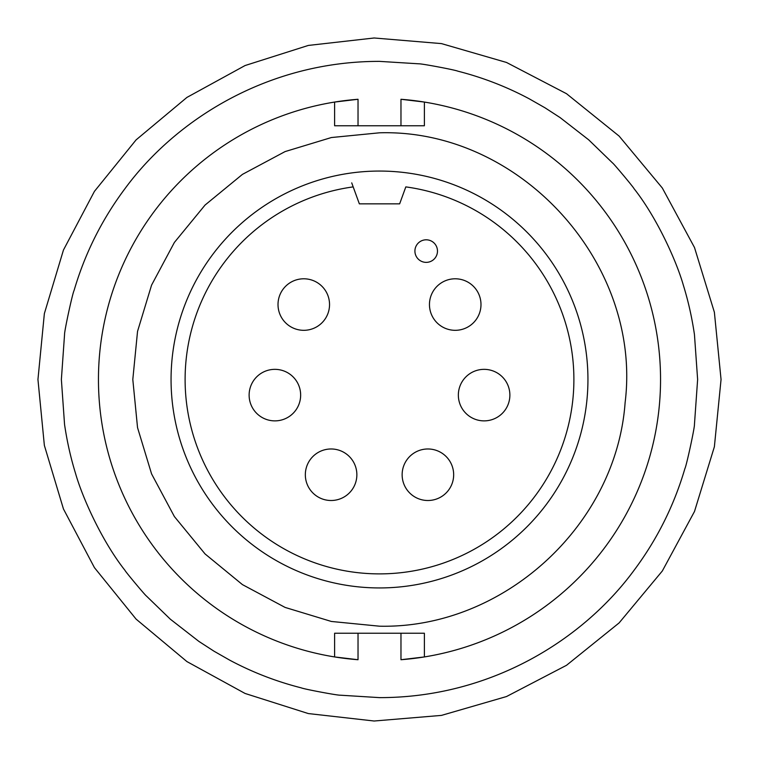 <?xml version="1.0" encoding="UTF-8"?>
<svg xmlns="http://www.w3.org/2000/svg" width="759" height="759" viewBox="0 0 759 759"><rect width="100%" height="100%" fill="white"/><g stroke="black" fill="none" stroke-linecap="round" stroke-linejoin="round"><path stroke-width="1.14" d="M61.375 379.5L64.553 334.491C64.278 331.484 72.428 293.572 74.097 290.422C84.951 253.43 101.915 219.503 124.998 188.621C175.614 119.704 267.842 61.251 379.5 61.375L418.968 63.822C421.615 63.614 455.011 69.885 457.81 71.156C482.733 77.494 506.538 86.706 529.203 98.793L544.962 107.778L560.123 117.607L588.68 139.817L612.636 163.033C613.319 163.138 633.613 187.331 634.002 188.621C656.582 217.188 676.364 260.612 683.423 285.469C688.242 301 691.914 317.347 694.447 334.529L697.625 379.5L694.447 424.509C694.722 427.516 686.572 465.428 684.903 468.578C674.049 505.57 657.085 539.497 634.002 570.379C583.386 639.296 491.158 697.749 379.5 697.625L340.032 695.178C337.385 695.386 303.989 689.115 301.19 687.844C276.267 681.506 252.462 672.294 229.797 660.207L214.038 651.222L198.877 641.393L170.32 619.183L146.364 595.967C145.681 595.862 125.387 571.669 124.998 570.379C102.418 541.812 82.636 498.388 75.577 473.531C70.758 458 67.086 441.653 64.553 424.471L61.375 379.5M400.97 125.776L400.97 99.277L424.385 102.057L424.385 125.776L334.615 125.776L334.615 102.057L358.03 99.277L358.03 125.776M400.97 99.277A281.048 281.048 0 0 1 660.548 379.5A281.048 281.048 0 0 1 400.97 659.723L424.385 656.943L424.385 633.224L358.03 633.224L358.03 659.723A281.048 281.048 0 0 1 98.452 379.5A281.048 281.048 0 0 1 358.03 99.277M358.03 659.723L334.615 656.943L334.615 633.224L358.03 633.224M171.06 379.5A208.44 208.44 0 0 1 410.723 173.413A208.44 208.44 0 0 1 587.94 379.5A208.44 208.44 0 0 1 379.5 587.94A208.44 208.44 0 0 1 171.06 379.5M353.182 186.894A194.389 194.389 0 0 0 215.727 484.214A194.389 194.389 0 0 0 543.273 484.214A194.389 194.389 0 0 0 405.818 186.894L399.651 203.848L359.349 203.848L351.721 182.872M274.891 420.875A25.759 25.759 0 0 0 300.649 395.116A25.759 25.759 0 0 0 274.891 369.348A25.759 25.759 0 0 0 249.123 395.116A25.759 25.759 0 0 0 274.891 420.875M427.905 500.504A25.759 25.759 0 0 0 453.664 474.745A25.759 25.759 0 0 0 427.905 448.977A25.759 25.759 0 0 0 402.137 474.745A25.759 25.759 0 0 0 427.905 500.504M455.229 330.317A25.759 25.759 0 0 0 480.988 304.558A25.759 25.759 0 0 0 455.229 278.79A25.759 25.759 0 0 0 429.461 304.558A25.759 25.759 0 0 0 455.229 330.317M437.478 251.087A11.281 11.281 0 0 0 426.197 239.806A11.281 11.281 0 0 0 414.917 251.087A11.281 11.281 0 0 1 426.197 239.806A11.281 11.281 0 0 1 437.478 251.087A11.281 11.281 0 0 1 426.197 262.367A11.281 11.281 0 0 1 414.917 251.087M484.109 420.875A25.759 25.759 0 0 0 509.877 395.116A25.759 25.759 0 0 0 484.109 369.348A25.759 25.759 0 0 0 458.351 395.116A25.759 25.759 0 0 0 484.109 420.875M331.095 500.504A25.759 25.759 0 0 0 356.863 474.745A25.759 25.759 0 0 0 331.095 448.977A25.759 25.759 0 0 0 305.336 474.745A25.759 25.759 0 0 0 331.095 500.504M303.771 330.317A25.759 25.759 0 0 0 329.539 304.558A25.759 25.759 0 0 0 303.771 278.79A25.759 25.759 0 0 0 278.012 304.558A25.759 25.759 0 0 0 303.771 330.317M400.97 659.723L400.97 633.224M37.95 379.5L44.364 313.581L63.462 250.015L94.429 191.372L136.089 139.884L186.923 97.418L245.072 65.54L308.325 45.436L374.14 37.988L441.463 43.605L506.5 62.456L566.508 93.699L619.116 136.089L662.332 188.023L694.504 247.538L714.38 312.262L721.05 379.5L714.38 446.738L694.504 511.462L662.332 570.977L619.116 622.911L566.508 665.301L506.5 696.544L441.463 715.395L374.14 721.012L308.325 713.564L245.072 693.46L186.923 661.582L136.089 619.116L94.429 567.628L63.462 508.985L44.364 445.419L37.95 379.5M379.5 626.194C502.894 628.945 616.223 525.816 625.103 402.716C642.437 263.316 519.934 128.669 379.5 132.806L331.37 137.54L285.09 151.582L242.434 174.38L205.053 205.063L174.38 242.444L151.582 285.099L137.54 331.379L132.806 379.5L137.54 427.63L151.582 473.91L174.38 516.556L205.063 553.937L242.444 584.62L285.09 607.418L331.37 621.46L379.5 626.194"/></g></svg>
